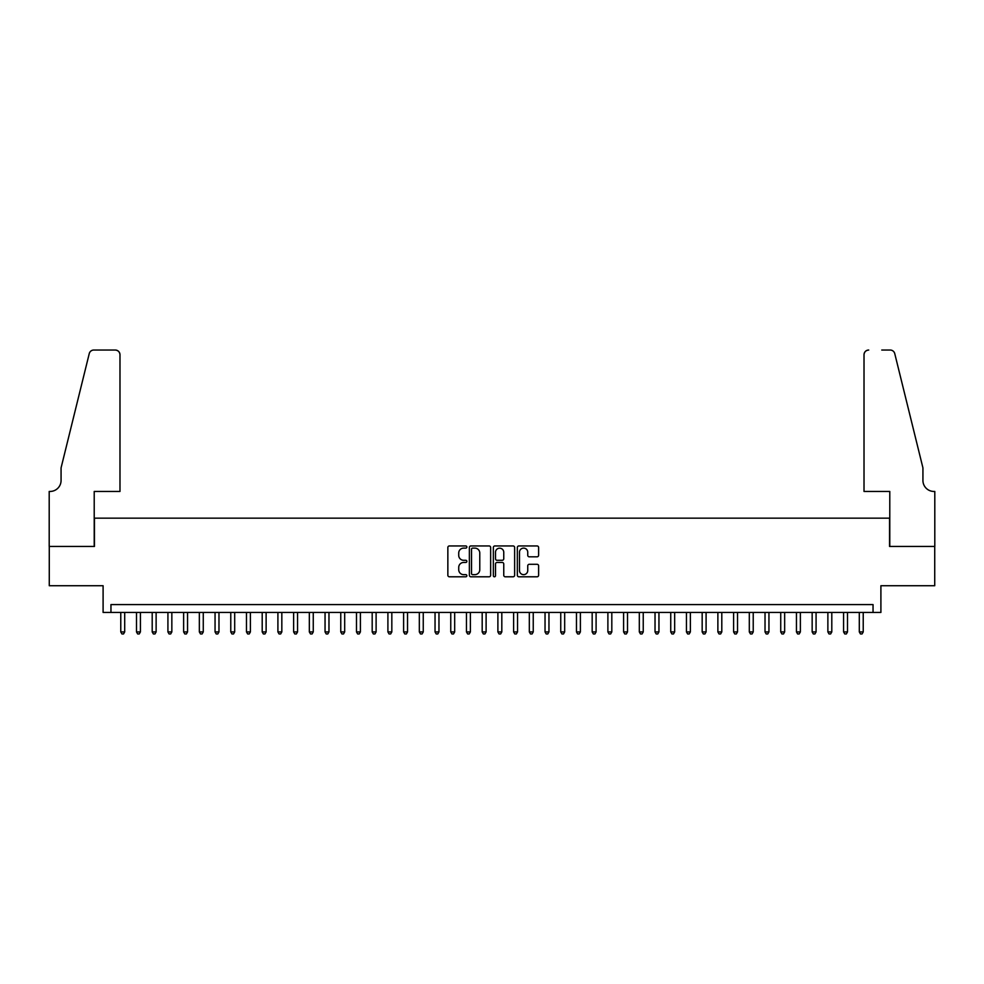<?xml version="1.0" encoding="UTF-8"?>
<svg xmlns="http://www.w3.org/2000/svg" width="984" height="984" viewBox="0 0 984 984"><rect width="100%" height="100%" fill="white"/><g stroke="black" fill="none" stroke-linecap="round" stroke-linejoin="round"><path stroke-width="1.48" d="M466.859 547.03A1.082 1.082 0 0 0 465.776 545.948L449.393 545.948A1.538 1.538 0 0 0 447.855 547.498L447.855 575.259A1.538 1.538 0 0 0 449.393 576.796L465.776 576.796A1.082 1.082 0 0 0 466.859 575.714A1.082 1.082 0 0 0 465.776 574.644L463.661 574.644A4.932 4.932 0 0 1 458.728 569.699L458.728 567.387A4.932 4.932 0 0 1 463.661 562.454L465.776 562.454A1.082 1.082 0 0 0 466.859 561.372A1.082 1.082 0 0 0 465.776 560.29L463.661 560.29A4.932 4.932 0 0 1 458.728 555.357L458.728 553.045A4.932 4.932 0 0 1 463.661 548.113L465.776 548.113A1.082 1.082 0 0 0 466.859 547.03M537.079 556.821A1.538 1.538 0 0 0 538.617 555.284L538.617 547.498A1.538 1.538 0 0 0 537.079 545.948L518.875 545.948A1.538 1.538 0 0 0 517.338 547.498L517.338 575.259A1.538 1.538 0 0 0 518.875 576.796L537.079 576.796A1.538 1.538 0 0 0 538.617 575.259L538.617 565.849A1.538 1.538 0 0 0 537.079 564.299L529.281 564.299A1.538 1.538 0 0 0 527.744 565.849L527.744 570.511A4.12 4.12 0 0 1 523.623 574.644A4.12 4.12 0 0 1 519.49 570.511L519.49 552.233A4.12 4.12 0 0 1 523.623 548.113A4.12 4.12 0 0 1 527.744 552.233L527.744 555.284A1.538 1.538 0 0 0 529.281 556.821L537.079 556.821M873.042 612.442L880.901 612.442L880.901 585.726L934.726 585.726L934.726 546.452L889.548 546.452L889.548 518.162L94.452 518.162L94.452 546.452L49.274 546.452L49.274 585.726L103.099 585.726L103.099 612.442L873.042 612.442L873.042 604.582L110.958 604.582L110.958 612.442M490.647 547.498A1.538 1.538 0 0 0 489.109 545.948L470.906 545.948A1.538 1.538 0 0 0 469.368 547.498L469.368 575.259A1.538 1.538 0 0 0 470.906 576.796L489.109 576.796A1.538 1.538 0 0 0 490.647 575.259L490.647 547.498M494.891 545.948L513.094 545.948A1.538 1.538 0 0 1 514.632 547.498L514.632 575.259A1.538 1.538 0 0 1 513.094 576.796L505.309 576.796A1.538 1.538 0 0 1 503.759 575.259L503.759 563.992A1.538 1.538 0 0 0 502.221 562.454L497.055 562.454A1.538 1.538 0 0 0 495.506 563.992L495.506 575.714A1.082 1.082 0 0 1 494.423 576.796A1.082 1.082 0 0 1 493.353 575.714L493.353 547.498A1.538 1.538 0 0 1 494.891 545.948M472.603 548.113A1.082 1.082 0 0 0 471.521 549.195L471.521 573.561A1.082 1.082 0 0 0 472.603 574.644L474.841 574.644A4.932 4.932 0 0 0 479.774 569.699L479.774 553.045A4.932 4.932 0 0 0 474.841 548.113L472.603 548.113M503.759 552.307A4.12 4.12 0 0 0 499.638 548.186A4.12 4.12 0 0 0 495.506 552.307L495.506 558.752A1.538 1.538 0 0 0 497.055 560.29L502.221 560.29A1.538 1.538 0 0 0 503.759 558.752L503.759 552.307M120.774 612.442L120.774 631.925L124.697 631.925L124.697 612.442M124.697 631.925L123.529 633.967L121.955 633.967L120.774 631.925M119.986 491.447L119.986 354.744A4.711 4.711 0 0 0 115.276 350.033L93.824 350.033A4.711 4.711 0 0 0 89.249 353.613L61.069 467.88L61.069 480.45A10.996 10.996 0 0 1 50.061 491.447L49.2 491.447L49.2 546.452L94.218 546.452L94.218 491.447L119.986 491.447L119.986 354.744C119.691 351.903 118.117 350.329 115.276 350.033L102.238 350.033M89.249 353.613C90.442 351.03 90.442 351.03 89.249 353.613C90.442 351.03 90.442 351.03 89.249 353.613M61.069 480.45A10.996 10.996 0 0 1 50.061 491.447M864.014 491.447L864.014 354.744L864.014 491.447L889.782 491.447L889.782 546.452L934.8 546.452L934.8 491.447L933.939 491.447A10.996 10.996 0 0 1 922.931 480.45A10.996 10.996 0 0 0 933.939 491.447M914.296 432.849L894.751 353.613L922.931 467.88L922.931 480.45M881.762 350.033L890.176 350.033A4.711 4.711 0 0 1 894.751 353.613C893.558 351.03 893.558 351.03 894.751 353.613C893.558 351.03 893.558 351.03 894.751 353.613M868.724 350.033A4.711 4.711 0 0 0 864.014 354.744C864.309 351.903 865.883 350.329 868.724 350.033M136.493 612.442L136.493 631.925L140.417 631.925L140.417 612.442M140.417 631.925L139.236 633.967L137.662 633.967L136.493 631.925M152.2 612.442L152.2 631.925L156.124 631.925L156.124 612.442M156.124 631.925L154.955 633.967L153.381 633.967L152.2 631.925M167.92 612.442L167.92 631.925L171.843 631.925L171.843 612.442M171.843 631.925L170.662 633.967L169.088 633.967L167.92 631.925M183.627 612.442L183.627 631.925L187.55 631.925L187.55 612.442M187.55 631.925L186.382 633.967L184.808 633.967L183.627 631.925M199.346 612.442L199.346 631.925L203.27 631.925L203.27 612.442M203.27 631.925L202.089 633.967L200.515 633.967L199.346 631.925M215.053 612.442L215.053 631.925L218.977 631.925L218.977 612.442M218.977 631.925L217.808 633.967L216.234 633.967L215.053 631.925M230.773 612.442L230.773 631.925L234.696 631.925L234.696 612.442M234.696 631.925L233.516 633.967L231.941 633.967L230.773 631.925M246.48 612.442L246.48 631.925L250.403 631.925L250.403 612.442M250.403 631.925L249.235 633.967L247.66 633.967L246.48 631.925M262.199 612.442L262.199 631.925L266.123 631.925L266.123 612.442M266.123 631.925L264.942 633.967L263.368 633.967L262.199 631.925M277.906 612.442L277.906 631.925L281.83 631.925L281.83 612.442M281.83 631.925L280.661 633.967L279.087 633.967L277.906 631.925M293.626 612.442L293.626 631.925L297.549 631.925L297.549 612.442M297.549 631.925L296.368 633.967L294.794 633.967L293.626 631.925M309.333 612.442L309.333 631.925L313.256 631.925L313.256 612.442M313.256 631.925L312.088 633.967L310.513 633.967L309.333 631.925M325.052 612.442L325.052 631.925L328.976 631.925L328.976 612.442M328.976 631.925L327.795 633.967L326.221 633.967L325.052 631.925M340.759 612.442L340.759 631.925L344.683 631.925L344.683 612.442M344.683 631.925L343.514 633.967L341.94 633.967L340.759 631.925M356.479 612.442L356.479 631.925L360.402 631.925L360.402 612.442M360.402 631.925L359.221 633.967L357.647 633.967L356.479 631.925M372.186 612.442L372.186 631.925L376.109 631.925L376.109 612.442M376.109 631.925L374.941 633.967L373.367 633.967L372.186 631.925M387.905 612.442L387.905 631.925L391.829 631.925L391.829 612.442M391.829 631.925L390.648 633.967L389.074 633.967L387.905 631.925M403.612 612.442L403.612 631.925L407.536 631.925L407.536 612.442M407.536 631.925L406.367 633.967L404.793 633.967L403.612 631.925M419.332 612.442L419.332 631.925L423.255 631.925L423.255 612.442M423.255 631.925L422.074 633.967L420.5 633.967L419.332 631.925M435.039 612.442L435.039 631.925L438.962 631.925L438.962 612.442M438.962 631.925L437.794 633.967L436.219 633.967L435.039 631.925M450.758 612.442L450.758 631.925L454.682 631.925L454.682 612.442M454.682 631.925L453.501 633.967L451.927 633.967L450.758 631.925M466.465 612.442L466.465 631.925L470.389 631.925L470.389 612.442M470.389 631.925L469.22 633.967L467.646 633.967L466.465 631.925M482.185 612.442L482.185 631.925L486.108 631.925L486.108 612.442M486.108 631.925L484.928 633.967L483.353 633.967L482.185 631.925M497.892 612.442L497.892 631.925L501.815 631.925L501.815 612.442M501.815 631.925L500.647 633.967L499.072 633.967L497.892 631.925M513.611 612.442L513.611 631.925L517.535 631.925L517.535 612.442M517.535 631.925L516.354 633.967L514.78 633.967L513.611 631.925M529.318 612.442L529.318 631.925L533.242 631.925L533.242 612.442M533.242 631.925L532.073 633.967L530.499 633.967L529.318 631.925M545.038 612.442L545.038 631.925L548.961 631.925L548.961 612.442M548.961 631.925L547.781 633.967L546.206 633.967L545.038 631.925M560.745 612.442L560.745 631.925L564.668 631.925L564.668 612.442M564.668 631.925L563.5 633.967L561.926 633.967L560.745 631.925M576.464 612.442L576.464 631.925L580.388 631.925L580.388 612.442M580.388 631.925L579.207 633.967L577.633 633.967L576.464 631.925M592.171 612.442L592.171 631.925L596.095 631.925L596.095 612.442M596.095 631.925L594.926 633.967L593.352 633.967L592.171 631.925M607.891 612.442L607.891 631.925L611.814 631.925L611.814 612.442M611.814 631.925L610.634 633.967L609.059 633.967L607.891 631.925M623.598 612.442L623.598 631.925L627.521 631.925L627.521 612.442M627.521 631.925L626.353 633.967L624.779 633.967L623.598 631.925M639.317 612.442L639.317 631.925L643.241 631.925L643.241 612.442M643.241 631.925L642.06 633.967L640.486 633.967L639.317 631.925M655.024 612.442L655.024 631.925L658.948 631.925L658.948 612.442M658.948 631.925L657.779 633.967L656.205 633.967L655.024 631.925M670.744 612.442L670.744 631.925L674.667 631.925L674.667 612.442M674.667 631.925L673.486 633.967L671.912 633.967L670.744 631.925M686.451 612.442L686.451 631.925L690.374 631.925L690.374 612.442M690.374 631.925L689.206 633.967L687.631 633.967L686.451 631.925M702.17 612.442L702.17 631.925L706.094 631.925L706.094 612.442M706.094 631.925L704.913 633.967L703.339 633.967L702.17 631.925M717.877 612.442L717.877 631.925L721.801 631.925L721.801 612.442M721.801 631.925L720.632 633.967L719.058 633.967L717.877 631.925M733.597 612.442L733.597 631.925L737.52 631.925L737.52 612.442M737.52 631.925L736.339 633.967L734.765 633.967L733.597 631.925M749.304 612.442L749.304 631.925L753.227 631.925L753.227 612.442M753.227 631.925L752.059 633.967L750.484 633.967L749.304 631.925M765.023 612.442L765.023 631.925L768.947 631.925L768.947 612.442M768.947 631.925L767.766 633.967L766.192 633.967L765.023 631.925M780.73 612.442L780.73 631.925L784.654 631.925L784.654 612.442M784.654 631.925L783.485 633.967L781.911 633.967L780.73 631.925M796.45 612.442L796.45 631.925L800.373 631.925L800.373 612.442M800.373 631.925L799.192 633.967L797.618 633.967L796.45 631.925M812.157 612.442L812.157 631.925L816.08 631.925L816.08 612.442M816.08 631.925L814.912 633.967L813.337 633.967L812.157 631.925M827.876 612.442L827.876 631.925L831.8 631.925L831.8 612.442M831.8 631.925L830.619 633.967L829.045 633.967L827.876 631.925M843.583 612.442L843.583 631.925L847.507 631.925L847.507 612.442M847.507 631.925L846.338 633.967L844.764 633.967L843.583 631.925M859.303 612.442L859.303 631.925L863.226 631.925L863.226 612.442M863.226 631.925L862.046 633.967L860.471 633.967L859.303 631.925"/></g></svg>
